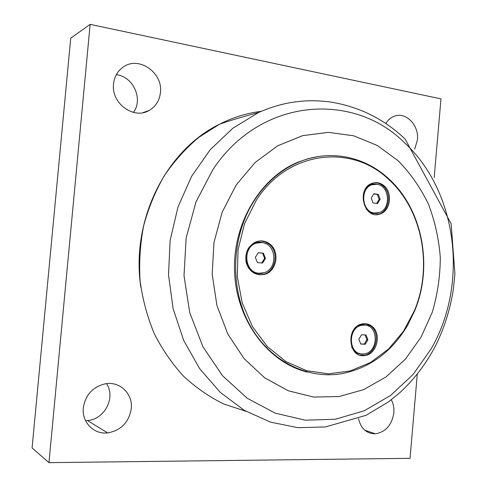 <?xml version="1.0" encoding="UTF-8"?>
<svg xmlns="http://www.w3.org/2000/svg" width="487" height="487" viewBox="0 0 487 487"><rect width="100%" height="100%" fill="white"/><g stroke="black" fill="none" stroke-linecap="round" stroke-linejoin="round"><path stroke-width="0.73" d="M262.523 263.059L257.434 262.56L255.328 257.367L258.323 252.698L263.406 253.234L265.494 258.402L262.523 263.059M258.841 273.225C243.938 273.469 240.974 247.329 255.492 243.153L260.143 242.465M261.805 242.538C276.525 243.415 278.284 269.037 263.917 272.732L259.047 273.25C244.486 272.738 242.142 247.238 256.332 243.159L261.805 242.538M261.702 262.98L264.642 258.366L262.554 253.203L258.287 252.759M265.494 258.402L264.642 258.366M263.406 253.234L262.554 253.203M248.163 267.448L251.286 270.809C255.505 273.877 259.973 274.431 264.697 272.458M265.914 243.725C259.62 240.712 253.989 241.911 249.009 247.323M377.516 203.572L373.06 202.939L371.222 198.008L373.864 193.716L378.32 194.374L380.14 199.293L377.516 203.572M375.739 213.117C372.044 213.367 368.842 211.942 366.133 208.838M364.964 189.82L366.778 187.55L368.963 185.821L370.911 184.877L373.986 184.263M376.95 184.281C389.667 185.535 391.396 209.191 379.056 212.588L374.436 213.026C361.817 212.101 359.656 188.463 371.898 184.792L376.95 184.281M376.64 203.45L379.148 199.353L377.334 194.447L373.742 193.917M380.14 199.293L379.148 199.353M378.32 194.374L377.334 194.447M368.622 211.571C372.19 213.854 375.824 214.134 379.531 212.411M377.839 184.457C373.949 183.246 370.37 184.013 367.101 186.764M360.684 343.901L364.27 344.102L366.912 339.616L365.116 334.965M365.238 344.279L360.733 344.029L358.882 339.25L361.549 334.746L366.047 335.026L367.886 339.786L365.238 344.279L364.27 344.102M354.798 328.463L360.642 325.158L365.013 325.091M360.13 353.684C356.393 353.014 353.556 350.774 351.626 346.975M364.66 325.06C378.691 325.298 378.728 351.711 364.714 353.793L362.133 353.988C348.193 354.086 347.688 327.696 361.61 325.304L364.66 325.06M367.886 339.786L366.912 339.616M353.446 350.348L355.041 351.851C357.775 353.909 360.776 354.591 364.051 353.903M368.762 326.229C365.195 324.074 361.488 323.971 357.628 325.919M254.871 199.633C231.611 234.959 229.207 286.38 249.07 323.66C268.903 361.019 307.595 380.128 342.97 373.456C370.534 367.527 392.053 351.517 407.534 325.419L414.674 310.822C433.235 266.407 422.679 209.562 388.882 178.899C364.915 156.461 329.979 148.925 298.927 162.043C281.334 169.488 266.651 182.016 254.871 199.633M307.218 372.08C268.532 362.584 236.834 321.177 234.6 272.836C232.183 224.525 259.924 177.749 297.995 162.183L307.948 158.725L318.09 156.564M374.46 182.722C377.656 182.619 380.542 183.702 383.123 185.973C391.919 193.223 389.308 211.133 379.002 214.037L376.396 214.578M365.816 323.709L370.911 326.107C380.706 333.211 376.25 353.452 364.459 355.187L360.435 355.273M260.642 240.888L265.019 241.783L268.952 244.054C279.167 251.566 275.94 271.095 263.924 274.236L259.212 274.838M371.928 326.266C381.735 333.382 377.279 353.659 365.469 355.394C348.601 359.619 344.985 327.063 362.042 323.946C365.67 323.185 368.969 323.958 371.928 326.266M384.164 185.882C392.966 193.15 390.349 211.084 380.037 213.994C364.063 220.252 355.76 188.487 372.135 183.313C376.475 181.882 380.481 182.735 384.164 185.882M269.847 244.066C280.074 251.59 276.841 271.156 264.812 274.303C255.858 276.032 249.661 272.19 246.221 262.779C244.614 252.723 248.023 245.685 256.436 241.662C261.282 240.128 265.75 240.931 269.847 244.066M256.265 200.303C287.975 150.24 352.308 143.726 388.961 179.709C422.454 210.08 432.925 266.432 414.528 310.444L403.443 331.33L388.553 349.002L370.497 362.492L350.11 370.978L328.402 373.827L306.524 370.674L285.723 361.457L267.29 346.525L252.43 326.588L242.179 302.786L237.272 276.567L238.088 249.6L244.571 223.624L256.265 200.303M421.012 337.241L432.255 312.295C437.515 294.513 440.199 276.281 440.297 257.611C438.897 239.02 434.934 221.171 428.408 204.059C420.488 187.708 410.377 173.244 398.074 160.673L377.224 145.455L353.635 135.782L328.348 132.367L302.579 135.666L277.687 145.802L255.091 162.494L236.165 185.017L222.139 212.229L213.957 242.575L212.18 274.26L216.91 305.367L227.8 334.039L244.09 358.621L264.691 377.833L288.31 390.787L313.567 397.039L339.092 396.552L363.619 389.643L386.045 376.901L405.421 359.12L421.012 337.241M417.28 374.15L410.036 458.328L48.962 462.65L90.138 24.35L440.966 98.879L434.197 177.548M160.436 92.56C159.493 100.651 155.694 106.629 149.04 110.494C133.773 119.839 110.981 103.232 113.532 83.922C114.408 76.356 117.83 70.603 123.795 66.676C139.459 55.944 163.121 73.141 160.436 92.56M385.789 123.467C387.889 120.094 390.586 117.738 393.898 116.393C405.58 111.2 419.204 125.068 417.444 139.879L414.674 149.174M391.311 399.778C393.374 403.656 394.214 407.984 393.837 412.769C391.901 424.968 385.771 431.981 375.44 433.795C366.547 433.716 360.91 428.651 358.529 418.589M131.277 408.617C128.945 422.345 121.05 430.447 107.59 432.919C93.881 434.605 81.633 422.186 83.307 407.863C85.487 394.847 92.804 386.836 105.271 383.817C119.826 380.992 133.042 393.843 131.277 408.617M85.505 420.585L87.429 420.5C104.656 419.611 116.07 397.191 106.452 383.646M133.408 112.4C143.507 99.348 133.237 76.349 116.29 74.718M48.962 462.65L32.081 447.943L70.731 38.211L90.138 24.35M431.129 348.893L413.037 374.546L390.483 395.535L364.282 410.754L335.476 419.228L305.355 420.196L275.386 413.219L247.219 398.25L222.529 375.757L202.915 346.732L189.753 312.721L184.013 275.709L186.137 237.973L195.993 201.88L212.874 169.628C260.484 97.345 353.404 91.422 404.539 142.764C457.78 191.848 468.622 284.353 431.129 348.893M258.487 112.558L232.896 128.191L210.22 149.704L191.598 176.337L177.992 206.993L170.152 240.316L168.496 274.741L173.104 308.648L183.696 340.45L199.676 368.714L220.167 392.266L244.133 410.243L270.419 422.113L297.867 427.665L325.365 426.965L366.096 415.283L388.626 401.799L399.967 392.559C414.413 379.154 426.259 363.57 435.506 345.807C444.412 327.867 450.378 308.886 453.403 288.864L454.919 273.877L451.139 223.691L405.154 139.124C383.884 118.773 358.584 106.343 329.249 101.82C312.362 99.938 301.41 100.712 287.604 103.128C277.693 105.198 267.99 108.339 258.487 112.558C244.468 116.247 231.526 120.106 219.655 124.13C233.078 117.343 246.915 113.081 261.178 111.359M245.953 411.302L223.667 403.948C209.276 396.893 195.92 387.658 183.605 376.244C172.081 363.686 162.287 349.459 154.227 333.552C147.317 316.897 142.612 299.389 140.11 281.036C138.953 262.469 140.134 244.072 143.641 225.828C148.456 207.979 155.341 191.269 164.302 175.697C174.303 161.033 185.803 148.261 198.799 137.371L219.655 124.13C165.489 150.398 130.699 221.055 140.846 287.287M256.332 243.159L255.492 243.153M371.898 184.792L370.911 184.877M361.61 325.304L360.642 325.158M297.995 162.183L298.927 162.043M364.459 355.187L365.469 355.394M379.002 214.037L380.037 213.994M263.924 274.236L264.812 274.303M388.961 179.709L388.882 178.899M414.528 310.444L414.674 310.822M87.429 420.5L107.59 432.919M364.824 430.24L375.44 433.795M142.928 112.674L149.04 110.494"/></g></svg>
